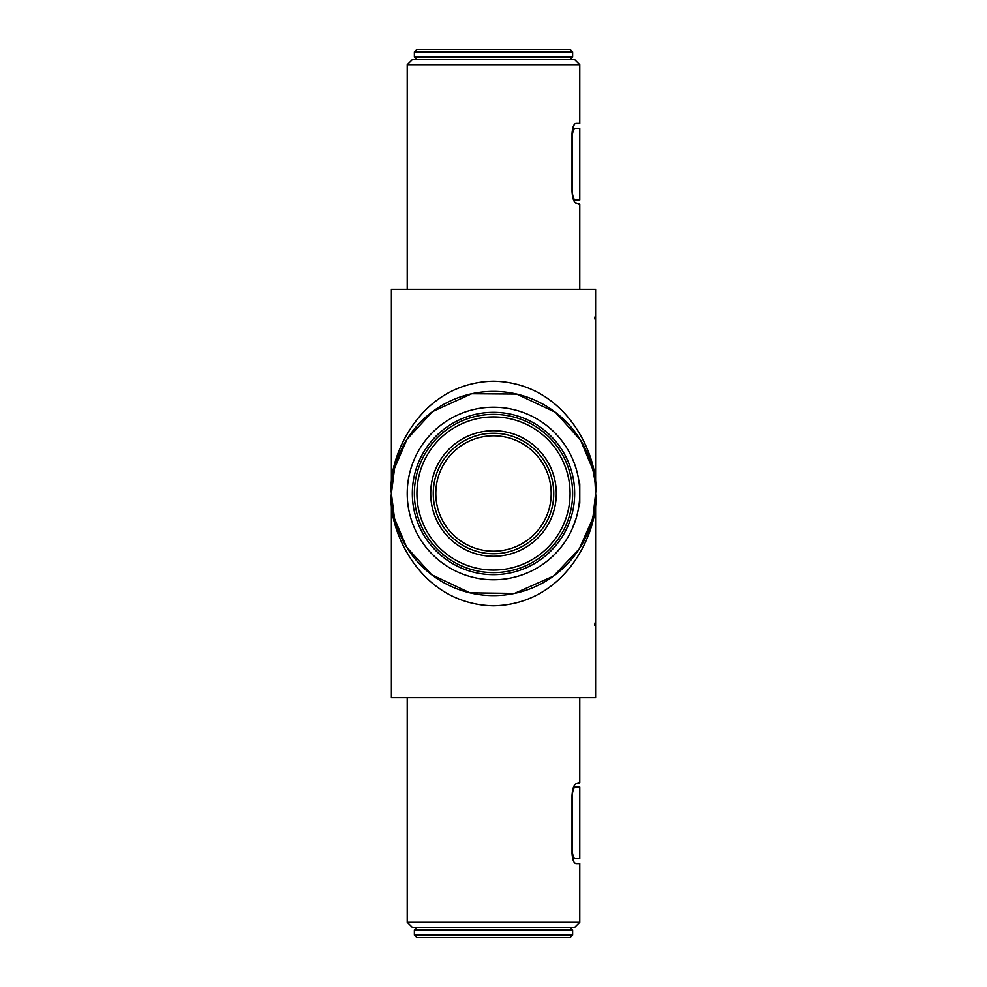 <?xml version="1.0" encoding="UTF-8"?>
<svg xmlns="http://www.w3.org/2000/svg" width="987" height="987" viewBox="0 0 987 987"><rect width="100%" height="100%" fill="white"/><g stroke="black" fill="none" stroke-linecap="round" stroke-linejoin="round"><path stroke-width="1.48" d="M595.605 493.562L595.605 493.512C591.805 527.749 591.805 527.749 595.605 493.5C599.701 526.355 569.067 604.278 493.5 605.808C417.933 604.278 387.299 526.355 391.395 493.5L391.395 697.71L595.605 697.71L595.605 620.946L594.569 625.153M593.853 512.302L593.162 515.707M592.879 516.954L592.595 518.076M592.225 519.532L579.357 548.76L553.497 576.112L514.511 593.421L469.972 592.854L431.615 574.705L406.57 547.069L394.492 518.459L391.395 493.5A102.105 102.105 0 0 0 493.5 595.605A102.105 102.105 0 0 0 595.605 493.5L595.605 314.643L594.569 318.838M595.605 494.29L595.605 493.636M412.332 493.5A81.168 81.168 0 0 0 493.5 574.668A81.168 81.168 0 0 0 574.668 493.5A81.168 81.168 0 0 0 493.5 412.332A81.168 81.168 0 0 0 412.332 493.5M579.776 493.5A86.276 86.276 0 0 1 493.5 579.776A86.276 86.276 0 0 1 407.224 493.5A86.276 86.276 0 0 1 493.5 407.224A86.276 86.276 0 0 1 579.776 493.5M579.776 922.339L574.668 927.435L412.332 927.435L407.224 922.339L579.776 922.339L579.776 863.625L575.914 863.625C573.805 863.144 572.509 859.751 572.028 853.41L572.028 795.485C572.472 788.897 573.768 785.023 575.914 783.875L579.776 782.839L579.776 697.71M407.224 64.661L412.332 59.565L574.668 59.565L579.776 64.661L407.224 64.661L407.224 289.29M593.545 513.882L593.841 512.364M593.903 512.043L594.149 510.661M594.211 510.291L595.605 493.5A102.105 102.105 0 0 0 493.5 391.395A102.105 102.105 0 0 0 391.395 493.5C387.299 460.645 417.933 382.722 493.5 381.192C569.067 382.722 599.701 460.645 595.605 493.5C591.805 459.263 591.805 459.263 595.605 493.5L595.087 483.235M595.605 314.643L595.605 289.29L391.395 289.29L391.395 493.5L394.566 468.27L406.928 439.363L432.565 411.567L471.675 393.751L516.645 394.06L555.422 412.319L580.615 440.251L592.644 469.109M595.605 620.946L595.605 493.401M573.509 525.787L572.127 529.02M572.115 529.057L575.914 519.026M407.224 922.339L407.224 697.71M575.1 202.594L579.776 204.161L579.776 289.29M575.914 203.125C573.768 201.977 572.472 198.116 572.028 191.515L572.028 133.59C572.509 127.261 573.805 123.856 575.914 123.375L579.776 123.375L579.776 64.661M574.619 124.128L573.385 126.2M573.953 200.842L574.582 201.953M574.619 464.1L573.299 460.695M575.1 784.406L574.594 785.047M573.916 786.22L573.422 787.379L574.878 787.046C573.188 788.613 572.275 792.364 572.115 798.298L572.028 798.323M572.028 848.314L572.115 848.314C572.312 854.471 573.336 857.876 575.187 858.517L572.633 858.517L573.361 860.738M574.631 862.885L575.914 863.625M574.557 463.939L573.953 462.323M592.385 468.048L592.595 468.874M592.632 469.059L592.903 470.157M593.545 473.094L593.841 474.624M594.519 478.658L593.89 474.858M593.841 474.587L593.495 472.884M572.115 138.686L572.115 188.702C572.275 194.636 573.188 198.387 574.878 199.954L579.776 199.954L579.776 128.483L575.187 128.483C573.336 129.124 572.312 132.529 572.115 138.686L572.028 138.686M572.633 128.483L575.187 128.483M574.878 199.954L573.422 199.621M572.115 848.314L572.115 798.298M574.878 787.046L579.776 787.046L579.776 858.517L575.187 858.517M578.801 506.467L579.776 503.197L579.776 483.803L578.801 480.533M570.079 937.65L416.921 937.65L414.367 935.096L572.633 935.096L570.079 937.65M430.702 937.65L493.5 937.65M493.5 553.744A60.244 60.244 0 0 0 553.744 493.5A60.244 60.244 0 0 0 493.5 433.256A60.244 60.244 0 0 0 433.256 493.5A60.244 60.244 0 0 0 493.5 553.744A60.244 60.244 0 0 1 433.256 493.5A60.244 60.244 0 0 1 493.5 433.256M493.5 414.367A79.133 79.133 0 0 1 572.633 493.5A79.133 79.133 0 0 1 493.5 572.633A79.133 79.133 0 0 1 414.367 493.5A79.133 79.133 0 0 1 493.5 414.367A79.133 79.133 0 0 0 414.367 493.5A79.133 79.133 0 0 0 493.5 572.633M556.298 49.35L493.5 49.35L570.079 49.35L572.633 51.904L414.367 51.904L416.921 49.35L493.5 49.35L430.702 49.35M570.079 927.435L572.633 929.988L414.367 929.988L414.367 935.096M493.5 430.702A62.798 62.798 0 0 1 556.298 493.5A62.798 62.798 0 0 1 493.5 556.298A62.798 62.798 0 0 1 430.702 493.5A62.798 62.798 0 0 1 493.5 430.702M493.5 435.81A57.69 57.69 0 0 0 435.81 493.5A57.69 57.69 0 0 0 493.5 551.19A57.69 57.69 0 0 0 551.19 493.5A57.69 57.69 0 0 0 493.5 435.81M493.5 570.079A76.579 76.579 0 0 0 570.079 493.5A76.579 76.579 0 0 0 493.5 416.921A76.579 76.579 0 0 0 416.921 493.5A76.579 76.579 0 0 0 493.5 570.079M414.367 51.904L414.367 57.012L572.633 57.012L570.079 59.565M572.633 929.988L572.633 935.096M414.367 929.988L416.921 927.435M572.633 57.012L572.633 51.904M414.367 57.012L416.921 59.565"/></g></svg>
